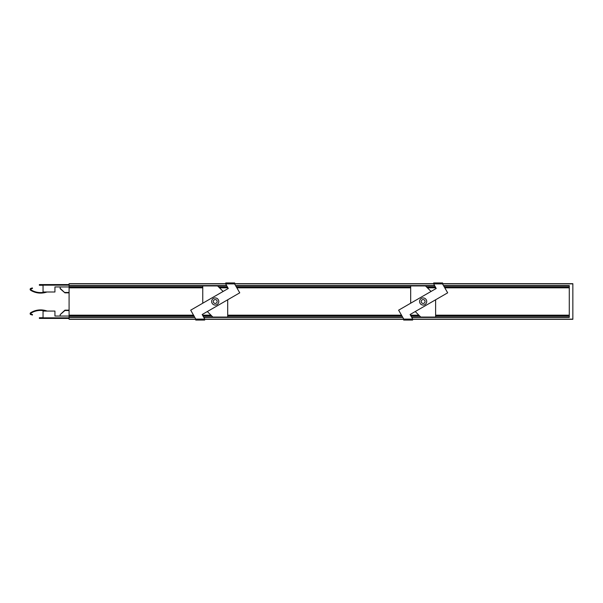 <?xml version="1.0" encoding="UTF-8"?>
<svg xmlns="http://www.w3.org/2000/svg" width="603" height="603" viewBox="0 0 603 603"><rect width="100%" height="100%" fill="white"/><g stroke="black" fill="none" stroke-linecap="round" stroke-linejoin="round"><path stroke-width="0.9" d="M202.751 287.39L69.089 287.39L69.089 319.319L195.749 319.319M69.089 287.39L69.089 283.681L225.748 283.681M569.285 315.165L435.622 315.165L569.285 315.165L569.285 287.835L444.788 287.835L569.285 287.835M569.285 317.246L411.653 317.246M402.706 317.246L203.739 317.246M194.784 317.246L69.089 317.246M442.625 283.681L572.85 283.681L572.85 319.319L412.625 319.319M403.671 319.319L204.703 319.319M433.67 283.681L234.703 283.681M569.285 285.754L443.589 285.754M434.635 285.754L235.667 285.754M226.713 285.754L69.089 285.754M202.751 287.066L69.089 287.066M410.673 287.066L236.421 287.066M227.467 287.066L218.731 287.066M569.285 287.066L444.343 287.066M435.389 287.066L426.653 287.066M202.751 287.835L69.089 287.835M210.944 315.165L202.533 315.165M193.578 315.165L69.089 315.165M211.721 315.934L202.977 315.934M194.03 315.934L69.089 315.934M569.285 315.934L435.622 315.934M419.643 315.934L410.899 315.934M401.945 315.934L227.7 315.934M410.673 287.835L236.866 287.835M227.919 287.835L219.5 287.835M435.833 287.835L427.421 287.835L435.833 287.835M418.866 315.165L410.455 315.165M401.5 315.165L227.7 315.165M443.484 285.581L569.285 285.581L569.285 317.419L411.759 317.419M195.749 319.108L195.749 320.057L204.703 320.057L204.703 318.919L202.163 314.525L239.753 292.824L234.703 284.081L234.703 282.943L225.748 282.943L225.748 284.081L228.281 288.475L190.699 310.176L195.749 319.108L204.703 319.108M207.326 311.547L212.851 317.065L227.7 317.065L227.7 299.781M202.751 303.219L202.751 285.935L217.6 285.935L223.118 291.453M215.226 303.43A1.93 1.93 0 0 1 213.296 301.5A1.93 1.93 0 0 1 215.226 299.57A1.93 1.93 0 0 1 217.155 301.5A1.93 1.93 0 0 1 215.226 303.43M215.226 297.935A3.565 3.565 0 0 1 218.791 301.5A3.565 3.565 0 0 1 215.226 305.065A3.565 3.565 0 0 1 211.661 301.5A3.565 3.565 0 0 1 215.226 297.935M433.67 283.892L433.67 282.943L442.625 282.943L442.625 284.081L447.675 292.824L410.085 314.525L412.625 318.919L412.625 320.057L403.671 320.057L403.671 318.919L398.621 310.176L436.203 288.475L433.67 283.892L442.625 283.892M415.248 311.547L420.773 317.065L435.622 317.065L435.622 299.781M410.673 303.219L410.673 285.935L425.522 285.935L431.039 291.453M423.148 297.935A3.565 3.565 0 0 1 426.713 301.5A3.565 3.565 0 0 1 423.148 305.065A3.565 3.565 0 0 1 419.582 301.5A3.565 3.565 0 0 1 423.148 297.935M423.148 303.43A1.93 1.93 0 0 1 421.218 301.5A1.93 1.93 0 0 1 423.148 299.57A1.93 1.93 0 0 1 425.077 301.5A1.93 1.93 0 0 1 423.148 303.43M45.24 291.995A18.414 18.414 58.5 0 1 30.919 289.824L31.055 288.86L32.509 288.438L32.381 287.94L31.869 288.091L32.509 288.438L32.381 287.94L30.896 288.37A1.04 1.04 58.5 0 0 30.64 290.254A18.927 18.927 58.5 0 0 46.974 291.995M32.004 288.581L31.876 288.091M69.089 286.945L54.933 286.945L54.933 291.995L43.047 291.995L43.047 285.166L69.089 285.166M60.172 286.945L60.172 288.724L64.928 292.839L69.089 292.839M60.172 288.37L64.928 292.839M41.162 284.571L41.162 285.279L39.383 285.279L39.383 284.571L60.172 284.571L60.172 285.166M43.047 285.279L41.162 285.279M69.089 292.485L64.928 292.485M60.172 284.571L69.089 284.571M47.14 311.065A18.927 18.927 -58.5 0 0 30.64 312.746A1.04 1.04 121.5 0 0 30.896 314.63L32.509 314.562L31.055 314.14L30.919 313.176A18.414 18.414 -58.5 0 1 45.459 311.065M31.861 314.909L32.381 315.06L32.509 314.562L31.989 314.412M69.089 316.055L54.933 316.055L54.933 311.065L43.047 311.065L43.047 317.834L69.089 317.834M69.089 318.429L39.383 318.429L39.383 317.721L43.047 317.721M60.172 318.429L60.172 317.834M60.172 316.055L60.172 314.63L64.928 310.515L69.089 310.515M69.089 310.161L64.928 310.161L60.172 314.63M41.162 318.429L41.162 317.721M194.882 317.419L69.089 317.419M402.804 317.419L203.837 317.419M226.615 285.581L69.089 285.581M225.748 283.855L69.089 283.855M195.749 319.145L69.089 319.145M433.67 283.855L234.703 283.855M572.85 283.855L442.625 283.855M434.537 285.581L235.562 285.581M569.285 285.845L443.642 285.845M434.688 285.845L235.72 285.845M226.766 285.845L69.089 285.845M569.285 286.975L444.29 286.975M435.336 286.975L426.562 286.975M410.673 286.975L236.368 286.975M227.421 286.975L218.64 286.975M202.751 286.975L69.089 286.975M211.397 315.61L202.789 315.61M193.842 315.61L69.089 315.61M569.285 316.025L435.622 316.025M419.733 316.025L410.952 316.025M401.997 316.025L227.7 316.025M211.811 316.025L203.03 316.025M194.076 316.025L69.089 316.025M569.285 317.155L411.608 317.155M402.653 317.155L203.686 317.155M194.731 317.155L69.089 317.155M572.85 319.145L412.625 319.145M403.671 319.145L204.703 319.145M410.673 287.39L236.61 287.39M227.655 287.39L219.055 287.39M569.285 287.39L444.532 287.39M435.577 287.39L426.977 287.39M569.285 315.61L435.622 315.61M419.311 315.61L410.711 315.61M401.756 315.61L227.7 315.61M225.748 283.892L234.703 283.892M403.671 319.108L412.625 319.108"/></g></svg>
